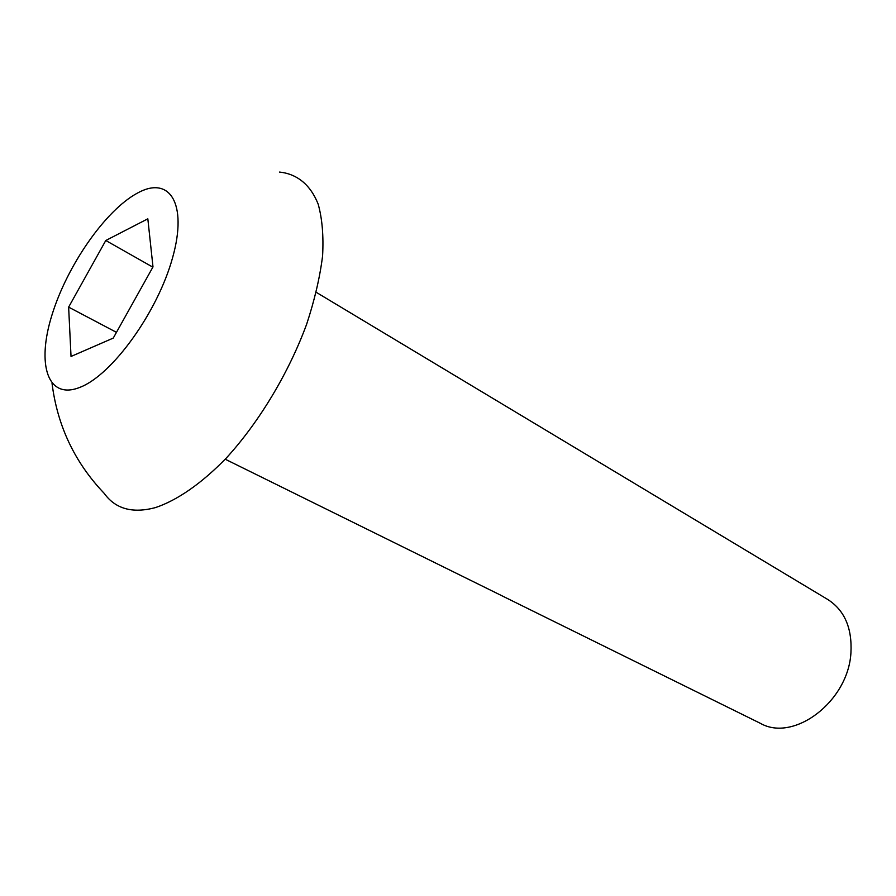 <?xml version="1.0" encoding="UTF-8"?>
<svg xmlns="http://www.w3.org/2000/svg" width="896" height="896" viewBox="0 0 896 896"><rect width="100%" height="100%" fill="white"/><g stroke="black" fill="none" stroke-linecap="round" stroke-linejoin="round"><path stroke-width="1.34" d="M225.21 459.211L760.424 723.352C793.822 742.549 848.355 701.434 850.931 652.758C852.23 628.107 844.57 610.389 827.96 599.614L316.288 292.342M68.634 307.126L105.784 240.498L147.829 218.814L152.992 266.93L113.254 338.094L71.03 356.462L68.634 307.126L116.469 332.349M152.858 267.165L105.784 240.498M137.267 193.178C105.314 210.459 67.11 265.619 51.946 315.078C36.366 364.661 47.611 400.422 80.024 387.307C112.202 375.043 157.763 311.954 172.626 257.578C187.958 203.011 169.378 175.168 137.267 193.178M52.035 383.354C57.366 425.835 74.749 462.504 104.171 493.338C115.416 508.939 132.474 513.699 155.366 507.618C177.139 500.405 201.768 483.37 226.464 457.878C259.202 422.072 288.781 372.859 306.678 324.139C314.608 300.026 319.906 277.312 322.582 256.01C323.691 235.973 322.224 218.691 318.181 204.165C310.442 184.643 296.934 173.869 279.518 172.077"/></g></svg>
